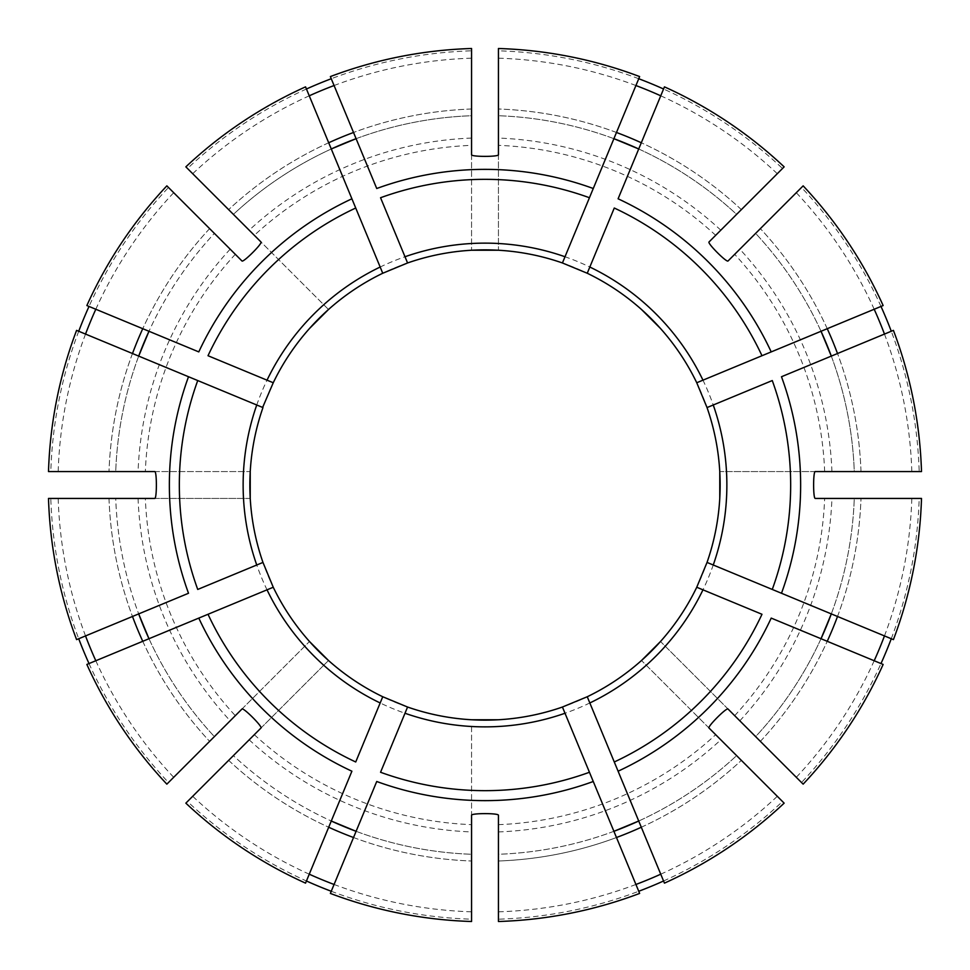 <?xml version="1.0" encoding="UTF-8"?>
<svg xmlns="http://www.w3.org/2000/svg" width="970" height="970" viewBox="0 0 970 970"><rect width="100%" height="100%" fill="white"/><g stroke="black" fill="none" stroke-linecap="round" stroke-linejoin="round"><path stroke-width="0.73" stroke-dasharray="4.85 3.64" d="M613.901 831.314A369.521 369.521 0 0 1 498.434 854.279L498.434 860.996L498.434 854.279A369.521 369.521 0 0 0 613.901 831.314L593.264 781.493M639.63 893.418L616.471 837.522A376.239 376.239 0 0 1 498.434 860.996L498.434 921.5M86.863 305.55L198.789 351.904M95.812 309.248A427.03 427.03 0 0 1 173.691 192.703L214.382 233.382A369.521 369.521 0 0 0 148.98 331.267A369.521 369.521 0 0 1 214.382 233.382L166.852 185.852M85.53 334.08A427.03 427.03 0 0 0 58.188 471.565L48.5 471.565M76.581 330.37L138.686 356.099A369.521 369.521 0 0 0 115.721 471.565A369.521 369.521 0 0 1 138.686 356.099L188.507 376.736M173.691 192.703L168.489 187.489A434.39 434.39 0 0 0 89.01 306.435M78.728 331.267A434.39 434.39 0 0 0 50.816 471.565L250.236 471.565A235.152 235.152 0 0 1 273.249 382.75L208.016 355.723M58.188 471.565L50.816 471.565M168.489 187.489L242.003 261.015M883.136 664.45L821.02 638.733A369.521 369.521 0 0 1 755.618 736.618L760.371 741.371L755.618 736.618A369.521 369.521 0 0 0 821.02 638.733L771.211 618.096M874.188 660.752A427.03 427.03 0 0 1 796.309 777.297L803.148 784.148M76.581 639.63L188.507 593.264M85.53 635.92A427.03 427.03 0 0 1 58.188 498.434L115.721 498.434A369.521 369.521 0 0 0 138.686 613.901A369.521 369.521 0 0 1 115.721 498.434L48.5 498.434M95.812 660.752A427.03 427.03 0 0 0 173.691 777.297L166.852 784.148M86.863 664.45L148.98 638.733A369.521 369.521 0 0 0 214.382 736.618A369.521 369.521 0 0 1 148.98 638.733L198.789 618.096M58.188 498.434L50.816 498.434A434.39 434.39 0 0 0 78.728 638.733M89.01 663.565A434.39 434.39 0 0 0 168.489 782.511L309.491 641.497A235.152 235.152 0 0 1 250.236 498.434L145.342 498.434A339.924 339.924 0 0 0 235.322 715.678M173.691 777.297L168.489 782.511M50.816 498.434L145.342 498.434M893.418 330.37L831.314 356.099A369.521 369.521 0 0 1 854.279 471.565L860.996 471.565L854.279 471.565A369.521 369.521 0 0 0 831.314 356.099L781.493 376.736M884.47 334.08A427.03 427.03 0 0 1 911.812 471.565L921.5 471.565M305.55 883.136L351.904 771.211M309.248 874.188A427.03 427.03 0 0 1 192.703 796.309L233.382 755.618A369.521 369.521 0 0 0 331.267 821.02A369.521 369.521 0 0 1 233.382 755.618L185.852 803.148M334.08 884.47A427.03 427.03 0 0 0 471.565 911.812L471.565 921.5M330.37 893.418L356.099 831.314A369.521 369.521 0 0 0 471.565 854.279A369.521 369.521 0 0 1 356.099 831.314L376.736 781.493M331.267 891.272A434.39 434.39 0 0 0 471.565 919.184L471.565 726.494A241.869 241.869 0 0 1 323.737 665.262L187.489 801.511A434.39 434.39 0 0 0 306.435 880.99M471.565 911.812L471.565 919.184M323.737 665.262L328.503 660.509A235.152 235.152 0 0 0 407.57 707.033M471.565 726.494L471.565 815.212M664.45 86.863L638.733 148.98A369.521 369.521 0 0 1 736.618 214.382L741.371 209.629L736.618 214.382A369.521 369.521 0 0 0 638.733 148.98L618.096 198.789M660.752 95.812A427.03 427.03 0 0 1 777.297 173.691L784.148 166.852M635.92 884.47A427.03 427.03 0 0 1 498.434 911.812L498.434 860.996A376.239 376.239 0 0 0 616.471 837.522M660.752 874.188A427.03 427.03 0 0 0 777.297 796.309L784.148 803.148M664.45 883.136L638.733 821.02A369.521 369.521 0 0 0 736.618 755.618A369.521 369.521 0 0 1 638.733 821.02L618.096 771.211M498.434 911.812L498.434 919.184A434.39 434.39 0 0 0 638.733 891.272M663.565 880.99A434.39 434.39 0 0 0 782.511 801.511L641.497 660.509A235.152 235.152 0 0 1 562.43 707.033L589.445 772.265M777.297 796.309L782.511 801.511M498.434 919.184L498.434 815.212M330.37 76.581L356.099 138.686A369.521 369.521 0 0 1 471.565 115.721L471.565 109.004L471.565 115.721A369.521 369.521 0 0 0 356.099 138.686L376.736 188.507M334.08 85.53A427.03 427.03 0 0 1 471.565 58.188L471.565 48.5M884.47 635.92A427.03 427.03 0 0 0 911.812 498.434L921.5 498.434M893.418 639.63L831.314 613.901A369.521 369.521 0 0 0 854.279 498.434A369.521 369.521 0 0 1 831.314 613.901L781.493 593.264M796.309 777.297L801.511 782.511A434.39 434.39 0 0 0 880.99 663.565M891.272 638.733A434.39 434.39 0 0 0 919.184 498.434L815.212 498.434M911.812 498.434L919.184 498.434M801.511 782.511L660.509 641.497A235.152 235.152 0 0 0 707.033 562.43L772.265 589.445M305.55 86.863L331.267 148.98A369.521 369.521 0 0 0 233.382 214.382L185.852 166.852M874.188 309.248A427.03 427.03 0 0 0 796.309 192.703L803.148 185.852M883.136 305.55L821.02 331.267A369.521 369.521 0 0 0 755.618 233.382A369.521 369.521 0 0 1 821.02 331.267L771.211 351.904M911.812 471.565L919.184 471.565A434.39 434.39 0 0 0 891.272 331.267M880.99 306.435A434.39 434.39 0 0 0 801.511 187.489L727.997 261.015M796.309 192.703L801.511 187.489M919.184 471.565L719.764 471.565A235.152 235.152 0 0 0 696.751 382.75L761.984 355.723M635.92 85.53A427.03 427.03 0 0 0 498.434 58.188L498.434 48.5M639.63 76.581L613.901 138.686A369.521 369.521 0 0 0 498.434 115.721A369.521 369.521 0 0 1 613.901 138.686L593.264 188.507M777.297 173.691L782.511 168.489A434.39 434.39 0 0 0 663.565 89.01M638.733 78.728A434.39 434.39 0 0 0 498.434 50.816L498.434 250.236A235.152 235.152 0 0 1 587.25 273.249M498.434 58.188L498.434 50.816M782.511 168.489L708.985 242.003M309.248 95.812A427.03 427.03 0 0 0 192.703 173.691L233.382 214.382A369.521 369.521 0 0 1 331.267 148.98L351.904 198.789M192.703 173.691L328.503 309.491A235.152 235.152 0 0 1 471.565 250.236L471.565 145.342A339.924 339.924 0 0 0 254.322 235.322M471.565 58.188L471.565 50.816A434.39 434.39 0 0 0 331.267 78.728M306.435 89.01A434.39 434.39 0 0 0 187.489 168.489M471.565 50.816L471.565 145.342M498.434 154.788L498.434 250.236M471.565 154.788L471.565 250.236A235.152 235.152 0 0 0 328.503 309.491L261.015 242.003M380.555 772.265L404.999 713.253M355.723 761.984L382.75 696.751M208.016 614.277L273.249 587.25M197.734 589.445L262.967 562.43M815.212 471.565L719.764 471.565M197.734 380.555L262.627 407.436M708.985 727.997L641.497 660.509M727.997 708.985L660.509 641.497M355.723 208.016L382.75 273.249M380.555 197.734L407.57 262.967M589.445 197.734L562.43 262.967M614.277 208.016L589.833 267.029M242.003 708.985L309.491 641.497M261.015 727.997L328.503 660.509M772.265 380.555L707.033 407.57M154.788 471.565L250.236 471.565M154.788 498.434L250.236 498.434M761.984 614.277L702.971 589.833M614.277 761.984L587.25 696.751M209.629 228.629A376.239 376.239 0 0 0 142.76 328.697A376.239 376.239 0 0 1 209.629 228.629M132.478 353.529A376.239 376.239 0 0 0 109.004 471.565A376.239 376.239 0 0 1 132.478 353.529M138.686 356.099A369.521 369.521 0 0 0 115.721 471.565M230.181 249.181A347.199 347.199 0 0 0 138.067 471.565M235.322 254.322A339.924 339.924 0 0 0 145.342 471.565M243.506 471.565A241.869 241.869 0 0 1 304.738 323.737M760.371 741.371A376.239 376.239 0 0 0 827.24 641.303A376.239 376.239 0 0 1 760.371 741.371M109.004 498.434A376.239 376.239 0 0 0 132.478 616.471A376.239 376.239 0 0 1 109.004 498.434M142.76 641.303A376.239 376.239 0 0 0 209.629 741.371A376.239 376.239 0 0 1 142.76 641.303M148.98 638.733A369.521 369.521 0 0 0 214.382 736.618M138.067 498.434A347.199 347.199 0 0 0 230.181 720.819M304.738 646.262A241.869 241.869 0 0 1 243.506 498.434M860.996 471.565A376.239 376.239 0 0 0 837.522 353.529A376.239 376.239 0 0 1 860.996 471.565M228.629 760.371A376.239 376.239 0 0 0 328.697 827.24A376.239 376.239 0 0 1 228.629 760.371M353.529 837.522A376.239 376.239 0 0 0 471.565 860.996A376.239 376.239 0 0 1 353.529 837.522M356.099 831.314A369.521 369.521 0 0 0 471.565 854.279M249.181 739.819A347.199 347.199 0 0 0 471.565 831.933M254.322 734.678A339.924 339.924 0 0 0 471.565 824.658M741.371 209.629A376.239 376.239 0 0 0 641.303 142.76A376.239 376.239 0 0 1 741.371 209.629M641.303 827.24A376.239 376.239 0 0 0 741.371 760.371A376.239 376.239 0 0 1 641.303 827.24M638.733 821.02A369.521 369.521 0 0 0 736.618 755.618M498.434 831.933A347.199 347.199 0 0 0 720.819 739.819M498.434 824.658A339.924 339.924 0 0 0 715.678 734.678M646.262 665.262A241.869 241.869 0 0 1 498.434 726.494M471.565 109.004A376.239 376.239 0 0 0 353.529 132.478A376.239 376.239 0 0 1 471.565 109.004M837.522 616.471A376.239 376.239 0 0 0 860.996 498.434A376.239 376.239 0 0 1 837.522 616.471M831.314 613.901A369.521 369.521 0 0 0 854.279 498.434M739.819 720.819A347.199 347.199 0 0 0 831.933 498.434M734.678 715.678A339.924 339.924 0 0 0 824.658 498.434M726.494 498.434A241.869 241.869 0 0 1 665.262 646.262M328.697 142.76A376.239 376.239 0 0 0 228.629 209.629A376.239 376.239 0 0 1 328.697 142.76M827.24 328.697A376.239 376.239 0 0 0 760.371 228.629A376.239 376.239 0 0 1 827.24 328.697M821.02 331.267A369.521 369.521 0 0 0 755.618 233.382M831.933 471.565A347.199 347.199 0 0 0 739.819 249.181M824.658 471.565A339.924 339.924 0 0 0 734.678 254.322M665.262 323.737A241.869 241.869 0 0 1 726.494 471.565M616.471 132.478A376.239 376.239 0 0 0 498.434 109.004A376.239 376.239 0 0 1 616.471 132.478M613.901 138.686A369.521 369.521 0 0 0 498.434 115.721M720.819 230.181A347.199 347.199 0 0 0 498.434 138.067M715.678 235.322A339.924 339.924 0 0 0 498.434 145.342M498.434 243.506A241.869 241.869 0 0 1 646.262 304.738M471.565 138.067A347.199 347.199 0 0 0 249.181 230.181M323.737 304.738A241.869 241.869 0 0 1 471.565 243.506"/><path stroke-width="1.45" d="M593.264 781.493L639.63 893.418A436.706 436.706 0 0 1 498.434 921.5L498.434 815.212C498.434 813.09 471.565 813.09 471.565 815.212L471.565 921.5A436.706 436.706 0 0 1 330.37 893.418L376.736 781.493A315.65 315.65 0 0 0 593.264 781.493L589.445 772.265L593.264 781.493M589.833 702.971L614.277 761.984A305.671 305.671 0 0 0 761.984 614.277L702.971 589.833A241.869 241.869 0 0 1 589.833 702.971L587.25 696.751L562.43 707.033L589.445 772.265A305.671 305.671 0 0 1 380.555 772.265L407.57 707.033A235.152 235.152 0 0 0 562.43 707.033A235.152 235.152 0 0 1 498.434 719.764L471.565 719.764A235.152 235.152 0 0 1 407.57 707.033L382.75 696.751A235.152 235.152 0 0 1 273.249 587.25L262.967 562.43A235.152 235.152 0 0 1 262.967 407.57L76.581 330.37A436.706 436.706 0 0 0 48.5 471.565L154.788 471.565C156.91 471.565 156.91 498.434 154.788 498.434L48.5 498.434A436.706 436.706 0 0 0 76.581 639.63L188.507 593.264A315.65 315.65 0 0 1 188.507 376.736L197.734 380.555A305.671 305.671 0 0 0 197.734 589.445L262.967 562.43M641.303 827.24A376.239 376.239 0 0 1 616.471 837.522L613.901 831.314A369.521 369.521 0 0 0 638.733 821.02L613.901 831.314M166.852 185.852A436.706 436.706 0 0 0 86.863 305.55L198.789 351.904A315.65 315.65 0 0 1 351.904 198.789L305.55 86.863A436.706 436.706 0 0 0 185.852 166.852L261.015 242.003C262.506 243.506 243.506 262.506 242.003 261.015L166.852 185.852M95.812 309.248A427.03 427.03 0 0 0 85.53 334.08M148.98 331.267A369.521 369.521 0 0 0 138.686 356.099L148.98 331.267M89.01 306.435A434.39 434.39 0 0 0 78.728 331.267M267.029 380.167A241.869 241.869 0 0 1 380.167 267.029L355.723 208.016A305.671 305.671 0 0 0 208.016 355.723L273.249 382.75A235.152 235.152 0 0 1 309.491 328.503L328.503 309.491M618.096 771.211L664.45 883.136A436.706 436.706 0 0 0 784.148 803.148L708.985 727.997C707.494 726.494 726.494 707.494 727.997 708.985L803.148 784.148A436.706 436.706 0 0 0 883.136 664.45L771.211 618.096A315.65 315.65 0 0 1 618.096 771.211L614.277 761.984L618.096 771.211M713.253 565.001L772.265 589.445A305.671 305.671 0 0 0 772.265 380.555L713.253 404.999A241.869 241.869 0 0 1 713.253 565.001L707.033 562.43L696.751 587.25L702.971 589.833L696.751 587.25A235.152 235.152 0 0 1 587.25 696.751M85.53 635.92A427.03 427.03 0 0 0 95.812 660.752M138.686 613.901A369.521 369.521 0 0 0 148.98 638.733L138.686 613.901M78.728 638.733A434.39 434.39 0 0 0 89.01 663.565M781.493 593.264L893.418 639.63A436.706 436.706 0 0 0 921.5 498.434L815.212 498.434C813.09 498.434 813.09 471.565 815.212 471.565L921.5 471.565A436.706 436.706 0 0 0 893.418 330.37L781.493 376.736A315.65 315.65 0 0 1 781.493 593.264L772.265 589.445L781.493 593.264M713.253 404.999L707.033 407.57A235.152 235.152 0 0 1 707.033 562.43A235.152 235.152 0 0 0 719.764 498.434L719.764 471.565M185.852 803.148A436.706 436.706 0 0 0 305.55 883.136L351.904 771.211A315.65 315.65 0 0 1 198.789 618.096L86.863 664.45A436.706 436.706 0 0 0 166.852 784.148L242.003 708.985C243.506 707.494 262.506 726.494 261.015 727.997L185.852 803.148M309.248 874.188A427.03 427.03 0 0 0 334.08 884.47M331.267 821.02A369.521 369.521 0 0 0 356.099 831.314L331.267 821.02M192.703 796.309L187.489 801.511M306.435 880.99A434.39 434.39 0 0 0 331.267 891.272M771.211 351.904L883.136 305.55A436.706 436.706 0 0 0 803.148 185.852L727.997 261.015C726.494 262.506 707.494 243.506 708.985 242.003L784.148 166.852A436.706 436.706 0 0 0 664.45 86.863L618.096 198.789A315.65 315.65 0 0 1 771.211 351.904L761.984 355.723L771.211 351.904M702.971 380.167L761.984 355.723A305.671 305.671 0 0 0 614.277 208.016L587.25 273.249A235.152 235.152 0 0 1 696.751 382.75L702.971 380.167A241.869 241.869 0 0 0 589.833 267.029L587.25 273.249A235.152 235.152 0 0 1 641.497 309.491L660.509 328.503A235.152 235.152 0 0 1 696.751 382.75L707.033 407.57M635.92 884.47A427.03 427.03 0 0 0 660.752 874.188M638.733 891.272A434.39 434.39 0 0 0 663.565 880.99M471.565 48.5A436.706 436.706 0 0 0 330.37 76.581L376.736 188.507A315.65 315.65 0 0 1 593.264 188.507L639.63 76.581A436.706 436.706 0 0 0 498.434 48.5L498.434 154.788C498.434 156.91 471.565 156.91 471.565 154.788L471.565 48.5M589.445 197.734L593.264 188.507L589.445 197.734A305.671 305.671 0 0 0 380.555 197.734L407.57 262.967A235.152 235.152 0 0 1 562.43 262.967L589.445 197.734M874.188 660.752A427.03 427.03 0 0 0 884.47 635.92M821.02 638.733A369.521 369.521 0 0 0 831.314 613.901L821.02 638.733M880.99 663.565A434.39 434.39 0 0 0 891.272 638.733M355.723 208.016L351.904 198.789L355.723 208.016M380.167 267.029L382.75 273.249A235.152 235.152 0 0 0 273.249 382.75L262.627 407.436M884.47 334.08A427.03 427.03 0 0 0 874.188 309.248M831.314 356.099A369.521 369.521 0 0 0 821.02 331.267L831.314 356.099M891.272 331.267A434.39 434.39 0 0 0 880.99 306.435M660.752 95.812A427.03 427.03 0 0 0 635.92 85.53M638.733 148.98A369.521 369.521 0 0 0 613.901 138.686L638.733 148.98M663.565 89.01A434.39 434.39 0 0 0 638.733 78.728M334.08 85.53A427.03 427.03 0 0 0 309.248 95.812M356.099 138.686A369.521 369.521 0 0 0 331.267 148.98L356.099 138.686M331.267 78.728A434.39 434.39 0 0 0 306.435 89.01M208.016 614.277L198.789 618.096L208.016 614.277A305.671 305.671 0 0 0 355.723 761.984L382.75 696.751A235.152 235.152 0 0 1 273.249 587.25L208.016 614.277M407.57 262.967L382.75 273.249M587.25 273.249L562.43 262.967M471.565 250.236L498.434 250.236M250.236 498.434L250.236 471.565M328.503 660.509L309.491 641.497M660.509 641.497L641.497 660.509M565.001 713.253A241.869 241.869 0 0 1 404.999 713.253L407.57 707.033M142.76 328.697A376.239 376.239 0 0 0 132.478 353.529M132.478 616.471A376.239 376.239 0 0 0 142.76 641.303M328.697 827.24A376.239 376.239 0 0 0 353.529 837.522M404.999 256.747A241.869 241.869 0 0 1 565.001 256.747M827.24 641.303A376.239 376.239 0 0 0 837.522 616.471M837.522 353.529A376.239 376.239 0 0 0 827.24 328.697M256.747 565.001A241.869 241.869 0 0 1 256.747 404.999M641.303 142.76A376.239 376.239 0 0 0 616.471 132.478M353.529 132.478A376.239 376.239 0 0 0 328.697 142.76M380.167 702.971A241.869 241.869 0 0 1 267.029 589.833"/></g></svg>
